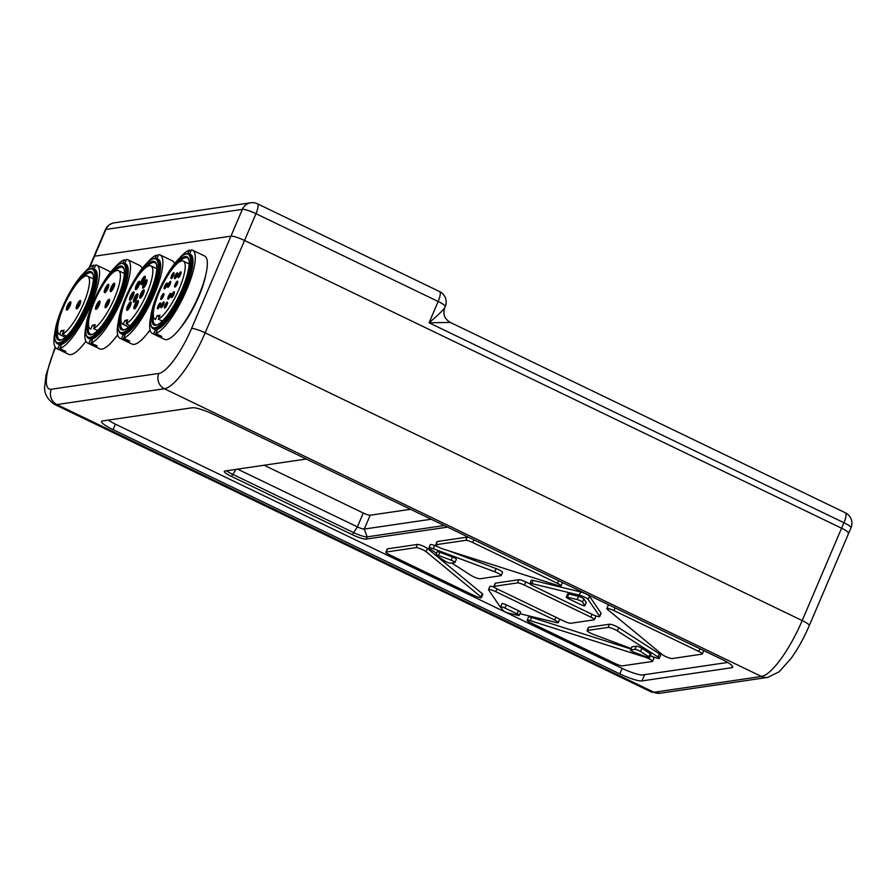 <?xml version="1.0" encoding="UTF-8"?>
<svg xmlns="http://www.w3.org/2000/svg" width="896" height="896" viewBox="0 0 896 896"><rect width="100%" height="100%" fill="white"/><g stroke="black" fill="none" stroke-linecap="round" stroke-linejoin="round"><path stroke-width="1.34" d="M94.013 268.968L95.76 264.891A46.245 12.051 115.7 0 1 96.824 265.194A46.245 12.051 115.7 0 1 89.936 307.048A46.245 12.051 115.7 0 1 59.842 348.566L65.867 351.467A46.245 12.051 115.7 0 1 64.77 351.714A46.245 12.051 115.7 0 1 63.773 351.725L57.736 348.813L59.506 344.691L61.163 345.486M96.824 265.194L108.898 271.006A46.245 12.051 115.7 0 1 110.41 272.44M85.893 341.264A46.245 12.051 115.7 0 1 70.806 354.626A46.245 12.051 115.7 0 1 68.734 354.334L56.672 348.51A46.245 12.051 115.7 0 1 54.824 332.886M55.149 339.942L55.507 341.107A41.619 10.842 -64.3 0 0 57.478 343.773A41.619 10.842 -64.3 0 0 59.326 344.03A41.619 10.842 -64.3 0 0 86.778 307.866A41.619 10.842 -64.3 0 0 93.61 268.778A41.619 10.842 -64.3 0 0 91.75 268.509A41.619 10.842 -64.3 0 0 90.306 268.901L89.174 269.338A40.701 10.606 115.7 0 1 90.586 268.968A40.701 10.606 115.7 0 1 87.069 304.382A40.701 10.606 115.7 0 1 58.89 342.81A40.701 10.606 115.7 0 1 55.149 339.942A40.701 10.606 115.7 0 1 65.184 301.28A40.701 10.606 115.7 0 1 89.174 269.338M93.61 268.778L94.819 269.36A41.619 10.842 115.7 0 1 87.976 308.448A41.619 10.842 115.7 0 1 60.536 344.613A41.619 10.842 115.7 0 1 58.677 344.355L57.478 343.773M61.869 339.685A36.994 9.643 115.7 0 1 61.13 339.83A36.994 9.643 115.7 0 1 59.483 339.606A36.994 9.643 115.7 0 1 57.568 329.773M82.723 277.57A36.994 9.643 115.7 0 1 89.958 272.709A36.994 9.643 115.7 0 1 91.605 272.944A36.994 9.643 115.7 0 1 93.15 274.758M89.51 271.477A37.923 9.878 -64.3 0 0 63.246 307.283A37.923 9.878 -64.3 0 0 59.965 340.29A37.923 9.878 -64.3 0 0 61.286 339.942A37.923 9.878 -64.3 0 0 83.642 310.173A37.923 9.878 -64.3 0 0 92.994 274.142A37.923 9.878 -64.3 0 0 89.51 271.477M65.33 337.277L59.651 334.544A32.368 8.434 115.7 0 1 59.483 334.466A32.368 8.434 115.7 0 1 64.803 304.069A32.368 8.434 115.7 0 1 86.139 275.934A32.368 8.434 115.7 0 1 87.584 276.136A32.368 8.434 115.7 0 1 83.205 304.438A32.368 8.434 115.7 0 1 62.451 334.197L66.528 336.168M67.704 309.512A3.696 0.963 115.7 0 1 68.309 306.432A3.696 0.963 115.7 0 1 70.874 302.938M67.222 306.074A4.626 1.21 -64.3 0 0 66.987 310.05A4.626 1.21 -64.3 0 0 70.034 305.726A4.626 1.21 -64.3 0 0 70.851 302.03A4.626 1.21 -64.3 0 0 67.222 306.074M77.515 308.314A3.696 0.963 115.7 0 1 78.12 305.234A3.696 0.963 115.7 0 1 80.685 301.739M77.034 304.875A4.626 1.21 -64.3 0 0 76.798 308.862A4.626 1.21 -64.3 0 0 79.834 304.528A4.626 1.21 -64.3 0 0 80.662 300.832A4.626 1.21 -64.3 0 0 77.034 304.875M59.651 334.544L61.32 330.646L64.12 330.299L62.451 334.197M61.32 330.646L63.526 331.71M64.221 350.672L63.773 351.725M59.506 344.691A41.72 10.864 -64.3 0 0 61.611 344.434L59.842 348.566M92.232 268.486L93.666 265.149L95.312 265.944M57.736 348.813A46.245 12.051 115.7 0 1 56.672 348.51M83.451 273.493A46.245 12.051 115.7 0 1 93.666 265.149M124.757 263.402L126.448 259.392A46.245 12.051 115.7 0 1 127.758 259.717A46.245 12.051 115.7 0 1 121.05 301.168A46.245 12.051 115.7 0 1 91.067 342.989L97.104 345.89A46.245 12.051 115.7 0 1 95.973 346.203A46.245 12.051 115.7 0 1 94.954 346.27L88.917 343.37L90.664 339.248L92.322 340.043M127.758 259.717L139.832 265.53A46.245 12.051 115.7 0 1 142.05 268.632M117.645 334.656A46.245 12.051 115.7 0 1 102.01 349.115A46.245 12.051 115.7 0 1 99.669 348.858L87.606 343.045A46.245 12.051 115.7 0 1 85.758 327.41M86.083 334.477L86.442 335.63A41.619 10.842 -64.3 0 0 88.402 338.296A41.619 10.842 -64.3 0 0 90.507 338.52A41.619 10.842 -64.3 0 0 117.869 302.019A41.619 10.842 -64.3 0 0 124.544 263.301A41.619 10.842 -64.3 0 0 122.438 263.077A41.619 10.842 -64.3 0 0 121.24 263.424L120.109 263.872A40.701 10.606 115.7 0 1 121.285 263.525A40.701 10.606 115.7 0 1 118.306 298.189A40.701 10.606 115.7 0 1 90.059 337.299A40.701 10.606 115.7 0 1 86.083 334.477A40.701 10.606 115.7 0 1 96.118 295.814A40.701 10.606 115.7 0 1 120.109 263.872M124.544 263.301L125.754 263.883A41.619 10.842 115.7 0 1 119.078 302.602A41.619 10.842 115.7 0 1 91.717 339.102A41.619 10.842 115.7 0 1 89.611 338.878L88.402 338.296M92.803 334.208A36.994 9.643 115.7 0 1 92.288 334.331A36.994 9.643 115.7 0 1 90.418 334.13A36.994 9.643 115.7 0 1 88.502 324.307M113.658 272.093A36.994 9.643 115.7 0 1 120.669 267.266A36.994 9.643 115.7 0 1 122.539 267.467A36.994 9.643 115.7 0 1 124.085 269.293M120.221 266.045A37.923 9.878 -64.3 0 0 93.89 302.478A37.923 9.878 -64.3 0 0 91.123 334.779A37.923 9.878 -64.3 0 0 92.221 334.466A37.923 9.878 -64.3 0 0 114.576 304.696A37.923 9.878 -64.3 0 0 123.928 268.677A37.923 9.878 -64.3 0 0 120.221 266.045M90.406 328.989L90.742 329.123A32.368 8.434 115.7 0 1 90.406 328.989A32.368 8.434 115.7 0 1 95.603 298.883A32.368 8.434 115.7 0 1 116.883 270.491A32.368 8.434 115.7 0 1 118.518 270.67A32.368 8.434 115.7 0 1 114.262 298.67A32.368 8.434 115.7 0 1 93.61 328.619L97.608 330.546M105.616 292.096A3.696 0.963 115.7 0 1 106.198 289.072A3.696 0.963 115.7 0 1 108.786 285.522M105.101 288.736A4.626 1.21 -64.3 0 0 104.899 292.645A4.626 1.21 -64.3 0 0 107.979 288.232A4.626 1.21 -64.3 0 0 108.763 284.614A4.626 1.21 -64.3 0 0 105.101 288.736M106.4 307.126A3.696 0.963 115.7 0 1 106.982 304.102A3.696 0.963 115.7 0 1 109.581 300.552M105.885 303.766A4.626 1.21 -64.3 0 0 105.683 307.675A4.626 1.21 -64.3 0 0 108.763 303.262A4.626 1.21 -64.3 0 0 109.547 299.645A4.626 1.21 -64.3 0 0 105.885 303.766M96.858 308.806A3.696 0.963 115.7 0 1 97.429 305.782A3.696 0.963 115.7 0 1 100.027 302.232M96.342 305.446A4.626 1.21 -64.3 0 0 96.13 309.355A4.626 1.21 -64.3 0 0 99.21 304.942A4.626 1.21 -64.3 0 0 100.005 301.325A4.626 1.21 -64.3 0 0 96.342 305.446M111.507 291.066A3.696 0.963 115.7 0 1 112.078 288.042A3.696 0.963 115.7 0 1 114.677 284.48M110.992 287.706A4.626 1.21 -64.3 0 0 110.79 291.603A4.626 1.21 -64.3 0 0 113.859 287.202A4.626 1.21 -64.3 0 0 114.654 283.584A4.626 1.21 -64.3 0 0 110.992 287.706M90.742 329.123L92.389 325.237L95.256 324.722L93.61 328.619M92.389 325.237L94.595 326.301M95.446 345.094L94.954 346.27M90.664 339.248A41.72 10.864 -64.3 0 0 92.814 338.867L91.067 342.989M122.92 263.021L124.298 259.773L125.944 260.579M88.917 343.37A46.245 12.051 115.7 0 1 87.606 343.045M114.386 268.016A46.245 12.051 115.7 0 1 124.298 259.773M157.046 258.586L158.704 254.632A46.245 12.051 115.7 0 1 160.16 254.957A46.245 12.051 115.7 0 1 153.552 296.162A46.245 12.051 115.7 0 1 123.648 338.162L129.685 341.062A46.245 12.051 115.7 0 1 128.542 341.41A46.245 12.051 115.7 0 1 127.501 341.51L121.464 338.61L123.2 334.488L124.858 335.294M160.16 254.957L172.234 260.77A46.245 12.051 115.7 0 1 174.462 263.872M150.046 329.896A46.245 12.051 115.7 0 1 134.579 344.31A46.245 12.051 115.7 0 1 132.07 344.098L120.008 338.285A46.245 12.051 115.7 0 1 118.16 322.65M118.485 329.706L118.843 330.87A41.619 10.842 -64.3 0 0 120.814 333.536A41.619 10.842 -64.3 0 0 123.066 333.726A41.619 10.842 -64.3 0 0 150.371 297.046A41.619 10.842 -64.3 0 0 156.946 258.541A41.619 10.842 -64.3 0 0 154.694 258.339A41.619 10.842 -64.3 0 0 153.642 258.664L152.51 259.101A40.701 10.606 115.7 0 1 153.541 258.787A40.701 10.606 115.7 0 1 150.886 293.014A40.701 10.606 115.7 0 1 122.606 332.506A40.701 10.606 115.7 0 1 118.485 329.706A40.701 10.606 115.7 0 1 128.52 291.043A40.701 10.606 115.7 0 1 152.51 259.101M156.946 258.541L158.155 259.123A41.619 10.842 115.7 0 1 151.581 297.629A41.619 10.842 115.7 0 1 124.264 334.309A41.619 10.842 115.7 0 1 122.013 334.118L120.814 333.536M125.205 329.448A36.994 9.643 115.7 0 1 124.813 329.538A36.994 9.643 115.7 0 1 122.819 329.37A36.994 9.643 115.7 0 1 120.904 319.536M146.059 267.333A36.994 9.643 115.7 0 1 152.936 262.528A36.994 9.643 115.7 0 1 154.941 262.707A36.994 9.643 115.7 0 1 156.486 264.522M152.488 261.307A37.923 9.878 -64.3 0 0 126.134 298.099A37.923 9.878 -64.3 0 0 123.659 329.997A37.923 9.878 -64.3 0 0 124.622 329.706A37.923 9.878 -64.3 0 0 146.978 299.936A37.923 9.878 -64.3 0 0 156.33 263.906A37.923 9.878 -64.3 0 0 152.488 261.307M128.688 327.018L123.234 324.386A32.368 8.434 115.7 0 1 122.808 324.229A32.368 8.434 115.7 0 1 127.926 294.28A32.368 8.434 115.7 0 1 149.173 265.754A32.368 8.434 115.7 0 1 150.92 265.899A32.368 8.434 115.7 0 1 146.731 293.754A32.368 8.434 115.7 0 1 126.146 323.781L130.099 325.696M130.85 299.723A3.696 0.963 115.7 0 1 131.41 296.744A3.696 0.963 115.7 0 1 134.019 293.149M130.312 296.419A4.626 1.21 -64.3 0 0 130.133 300.272A4.626 1.21 -64.3 0 0 133.224 295.814A4.626 1.21 -64.3 0 0 133.997 292.242A4.626 1.21 -64.3 0 0 130.312 296.419M134.714 301.605A3.696 0.963 115.7 0 1 135.274 298.626A3.696 0.963 115.7 0 1 137.883 295.03M134.176 298.301A4.626 1.21 -64.3 0 0 133.997 302.154A4.626 1.21 -64.3 0 0 137.088 297.696A4.626 1.21 -64.3 0 0 137.861 294.123A4.626 1.21 -64.3 0 0 134.176 298.301M141.042 297.629A3.696 0.963 115.7 0 1 141.602 294.65A3.696 0.963 115.7 0 1 144.211 291.054M140.504 294.325A4.626 1.21 -64.3 0 0 140.325 298.178A4.626 1.21 -64.3 0 0 143.416 293.72A4.626 1.21 -64.3 0 0 144.189 290.147A4.626 1.21 -64.3 0 0 140.504 294.325M143.898 287.571A3.696 0.963 115.7 0 1 144.458 284.592A3.696 0.963 115.7 0 1 147.067 280.997M143.36 284.256A4.626 1.21 -64.3 0 0 143.181 288.109A4.626 1.21 -64.3 0 0 146.272 283.662A4.626 1.21 -64.3 0 0 147.045 280.09A4.626 1.21 -64.3 0 0 143.36 284.256M142.094 284.021A3.696 0.963 115.7 0 1 142.654 281.03A3.696 0.963 115.7 0 1 145.275 277.435M141.568 280.706A4.626 1.21 -64.3 0 0 141.378 284.558A4.626 1.21 -64.3 0 0 144.48 280.112A4.626 1.21 -64.3 0 0 145.242 276.539A4.626 1.21 -64.3 0 0 141.568 280.706M135.206 308.302A3.696 0.963 115.7 0 1 135.755 305.323A3.696 0.963 115.7 0 1 138.376 301.728M134.669 304.987A4.626 1.21 -64.3 0 0 134.478 308.84A4.626 1.21 -64.3 0 0 137.581 304.394A4.626 1.21 -64.3 0 0 138.342 300.821A4.626 1.21 -64.3 0 0 134.669 304.987M136.696 289.05A3.696 0.963 115.7 0 1 137.256 286.07A3.696 0.963 115.7 0 1 139.866 282.475M136.158 285.746A4.626 1.21 -64.3 0 0 135.979 289.598A4.626 1.21 -64.3 0 0 139.07 285.141A4.626 1.21 -64.3 0 0 139.843 281.568A4.626 1.21 -64.3 0 0 136.158 285.746M127.994 309.781A3.696 0.963 115.7 0 1 128.554 306.802A3.696 0.963 115.7 0 1 131.163 303.206M127.456 306.477A4.626 1.21 -64.3 0 0 127.277 310.33A4.626 1.21 -64.3 0 0 130.368 305.872A4.626 1.21 -64.3 0 0 131.141 302.299A4.626 1.21 -64.3 0 0 127.456 306.477M123.234 324.386L124.869 320.499L127.781 319.894L126.146 323.781M124.869 320.499L127.075 321.563M128.027 340.267L127.501 341.51M123.2 334.488A41.72 10.864 -64.3 0 0 125.384 334.04L123.648 338.162M155.187 258.272L156.52 255.08L158.178 255.875M121.464 338.61A46.245 12.051 115.7 0 1 120.008 338.285M146.787 263.256A46.245 12.051 115.7 0 1 156.52 255.08M189.65 253.915L191.363 249.872A46.245 12.051 115.7 0 1 192.562 250.197A46.245 12.051 115.7 0 1 185.774 291.827A46.245 12.051 115.7 0 1 155.736 333.514L161.773 336.414A46.245 12.051 115.7 0 1 160.653 336.694A46.245 12.051 115.7 0 1 159.645 336.739L153.608 333.827L155.366 329.706L157.024 330.512M192.562 250.197L204.635 256.01A46.245 12.051 115.7 0 1 197.131 299.219A46.245 12.051 115.7 0 1 166.69 339.606A46.245 12.051 115.7 0 1 164.483 339.338L152.41 333.514A46.245 12.051 115.7 0 1 150.562 317.878M150.886 324.946L151.245 326.11A41.619 10.842 -64.3 0 0 153.216 328.765A41.619 10.842 -64.3 0 0 155.21 329.011A41.619 10.842 -64.3 0 0 182.605 292.667A41.619 10.842 -64.3 0 0 189.347 253.781A41.619 10.842 -64.3 0 0 187.365 253.534A41.619 10.842 -64.3 0 0 186.043 253.893L184.912 254.341A40.701 10.606 115.7 0 1 186.2 253.982A40.701 10.606 115.7 0 1 182.974 288.994A40.701 10.606 115.7 0 1 154.762 327.79A40.701 10.606 115.7 0 1 150.886 324.946A40.701 10.606 115.7 0 1 160.922 286.283A40.701 10.606 115.7 0 1 184.912 254.341M189.347 253.781L190.557 254.363A41.619 10.842 115.7 0 1 183.803 293.25A41.619 10.842 115.7 0 1 156.408 329.594A41.619 10.842 115.7 0 1 154.414 329.347L153.216 328.765M157.606 324.688A36.994 9.643 115.7 0 1 156.99 324.822A36.994 9.643 115.7 0 1 155.221 324.598A36.994 9.643 115.7 0 1 153.306 314.776M178.461 262.562A36.994 9.643 115.7 0 1 185.573 257.723A36.994 9.643 115.7 0 1 187.342 257.947A36.994 9.643 115.7 0 1 188.899 259.762M185.125 256.502A37.923 9.878 -64.3 0 0 158.827 292.656A37.923 9.878 -64.3 0 0 155.826 325.27A37.923 9.878 -64.3 0 0 157.024 324.934A37.923 9.878 -64.3 0 0 179.379 295.176A37.923 9.878 -64.3 0 0 188.731 259.146A37.923 9.878 -64.3 0 0 185.125 256.502M155.221 319.469L155.478 319.57A32.368 8.434 115.7 0 1 155.221 319.469A32.368 8.434 115.7 0 1 160.462 289.218A32.368 8.434 115.7 0 1 181.776 260.949A32.368 8.434 115.7 0 1 183.322 261.139A32.368 8.434 115.7 0 1 179.01 289.285A32.368 8.434 115.7 0 1 158.312 319.144L162.344 321.082M158.67 308.034A2.307 0.605 115.7 0 1 159.096 306.365A2.307 0.605 115.7 0 1 160.496 304.248M159.992 305.715A3.237 0.84 -64.3 0 0 160.563 303.15A3.237 0.84 -64.3 0 0 158.01 306.018A3.237 0.84 -64.3 0 0 157.853 308.773A3.237 0.84 -64.3 0 0 159.992 305.715M172.2 277.76A2.307 0.605 115.7 0 1 172.626 276.08A2.307 0.605 115.7 0 1 174.026 273.974M173.533 275.442A3.237 0.84 -64.3 0 0 174.093 272.877A3.237 0.84 -64.3 0 0 171.539 275.744A3.237 0.84 -64.3 0 0 171.394 278.499A3.237 0.84 -64.3 0 0 173.533 275.442M165.357 288.131A2.307 0.605 115.7 0 1 165.782 286.462A2.307 0.605 115.7 0 1 167.182 284.346M166.69 285.813A3.237 0.84 -64.3 0 0 167.25 283.248A3.237 0.84 -64.3 0 0 164.696 286.115A3.237 0.84 -64.3 0 0 164.539 288.87A3.237 0.84 -64.3 0 0 166.69 285.813M165.67 307.194A2.307 0.605 115.7 0 1 166.096 305.514A2.307 0.605 115.7 0 1 167.496 303.408M167.003 304.864A3.237 0.84 -64.3 0 0 167.563 302.31A3.237 0.84 -64.3 0 0 165.01 305.166A3.237 0.84 -64.3 0 0 164.853 307.922A3.237 0.84 -64.3 0 0 167.003 304.864M172.514 296.811A2.307 0.605 115.7 0 1 172.95 295.142A2.307 0.605 115.7 0 1 174.339 293.026M173.846 294.493A3.237 0.84 -64.3 0 0 174.406 291.939A3.237 0.84 -64.3 0 0 171.853 294.795A3.237 0.84 -64.3 0 0 171.707 297.55A3.237 0.84 -64.3 0 0 173.846 294.493M162.019 298.682A2.307 0.605 115.7 0 1 162.456 297.002A2.307 0.605 115.7 0 1 163.845 294.896M163.352 296.363A3.237 0.84 -64.3 0 0 163.912 293.798A3.237 0.84 -64.3 0 0 161.358 296.654A3.237 0.84 -64.3 0 0 161.213 299.421A3.237 0.84 -64.3 0 0 163.352 296.363M162.165 307.014A2.307 0.605 115.7 0 1 162.59 305.346A2.307 0.605 115.7 0 1 163.979 303.229M163.486 304.696A3.237 0.84 -64.3 0 0 164.058 302.131A3.237 0.84 -64.3 0 0 161.504 304.998A3.237 0.84 -64.3 0 0 161.347 307.754A3.237 0.84 -64.3 0 0 163.486 304.696M169.03 298.435A2.307 0.605 115.7 0 1 169.467 296.755A2.307 0.605 115.7 0 1 170.856 294.65M170.363 296.106A3.237 0.84 -64.3 0 0 170.923 293.552A3.237 0.84 -64.3 0 0 168.381 296.408A3.237 0.84 -64.3 0 0 168.224 299.163A3.237 0.84 -64.3 0 0 170.363 296.106M168.84 286.518A2.307 0.605 115.7 0 1 169.266 284.85A2.307 0.605 115.7 0 1 170.666 282.733M170.162 284.2A3.237 0.84 -64.3 0 0 170.733 281.635A3.237 0.84 -64.3 0 0 168.179 284.502A3.237 0.84 -64.3 0 0 168.022 287.258A3.237 0.84 -64.3 0 0 170.162 284.2M179.211 276.92A2.307 0.605 115.7 0 1 179.637 275.24A2.307 0.605 115.7 0 1 181.026 273.134M180.533 274.59A3.237 0.84 -64.3 0 0 181.093 272.037A3.237 0.84 -64.3 0 0 178.55 274.893A3.237 0.84 -64.3 0 0 178.394 277.648A3.237 0.84 -64.3 0 0 180.533 274.59M175.717 277.928A2.307 0.605 115.7 0 1 176.142 276.259A2.307 0.605 115.7 0 1 177.542 274.142M177.038 275.61A3.237 0.84 -64.3 0 0 177.61 273.056A3.237 0.84 -64.3 0 0 175.056 275.912A3.237 0.84 -64.3 0 0 174.899 278.667A3.237 0.84 -64.3 0 0 177.038 275.61M175.851 286.272A2.307 0.605 115.7 0 1 176.277 284.592A2.307 0.605 115.7 0 1 177.677 282.486M177.184 283.954A3.237 0.84 -64.3 0 0 177.744 281.389A3.237 0.84 -64.3 0 0 175.19 284.245A3.237 0.84 -64.3 0 0 175.034 287.011A3.237 0.84 -64.3 0 0 177.184 283.954M155.478 319.57L157.136 315.683L159.97 315.246L158.312 319.144M157.136 315.683L159.331 316.747M160.115 335.619L159.645 336.739M155.366 329.706A41.72 10.864 -64.3 0 0 157.494 329.392L155.736 333.514M187.835 253.49L189.235 250.197L190.893 250.992M153.608 333.827A46.245 12.051 115.7 0 1 152.41 333.514M179.189 258.485A46.245 12.051 115.7 0 1 189.235 250.197M577.158 599.558A3.528 0.594 23.1 0 1 582.467 602.112L584.83 605.584A3.528 0.594 23.1 0 1 584.875 605.763A3.528 0.594 23.1 0 1 580.552 604.542L568.422 598.696A3.528 0.594 23.1 0 1 566.261 597.15A3.528 0.594 23.1 0 1 567.392 597.184L577.158 599.558L578.525 596.366A3.528 0.594 23.1 0 1 583.834 598.92L586.197 602.392A3.528 0.594 23.1 0 1 586.242 602.571L584.875 605.763M566.261 597.15L567.627 593.958A3.528 0.594 23.1 0 1 568.758 593.981L578.525 596.366M648.872 656.835A3.528 0.594 23.1 0 1 649.645 657.619A3.528 0.594 23.1 0 1 646.99 657.115L634.357 652.366A3.528 0.594 23.1 0 1 630.515 650.104A3.528 0.594 23.1 0 1 630.694 650.014L634.962 649.387A3.528 0.594 23.1 0 1 640.494 651.459L648.872 656.835L650.227 653.643A3.528 0.594 23.1 0 1 651 654.427L649.645 657.619M630.515 650.104L631.882 646.912A3.528 0.594 23.1 0 1 632.05 646.811L636.328 646.184A3.528 0.594 23.1 0 1 641.861 648.267L650.227 653.643M508.334 613.01A3.528 0.594 23.1 0 1 503.026 610.456L500.662 606.984A3.528 0.594 23.1 0 1 500.618 606.805A3.528 0.594 23.1 0 1 504.941 608.026L517.07 613.872A3.528 0.594 23.1 0 1 519.232 615.418A3.528 0.594 23.1 0 1 518.101 615.395L508.334 613.01M502.029 603.792A3.528 0.594 23.1 0 1 501.984 603.613A3.528 0.594 23.1 0 1 506.296 604.834L518.426 610.68A3.528 0.594 23.1 0 1 520.587 612.226L519.232 615.418M557.458 583.352A5.869 0.986 23.1 0 1 561.064 585.917A5.869 0.986 23.1 0 1 557.995 585.536L443.419 549.102A5.869 0.986 23.1 0 1 435.669 544.869A5.869 0.986 23.1 0 1 435.971 544.712L465.819 540.322A5.869 0.986 23.1 0 1 472.73 542.517L557.458 583.352L558.611 580.653M562.374 582.456A5.869 0.986 23.1 0 1 562.43 582.725L561.064 585.917M435.669 544.869L437.035 541.666A5.869 0.986 23.1 0 1 437.326 541.509L467.186 537.118A5.869 0.986 23.1 0 1 468.642 537.286M533.546 586.107A5.869 0.986 23.1 0 1 529.95 583.542A5.869 0.986 23.1 0 1 531.821 583.587L579.275 595.134A5.869 0.986 23.1 0 1 588.123 599.402L599.603 616.246A5.869 0.986 23.1 0 1 599.682 616.549A5.869 0.986 23.1 0 1 592.48 614.51L533.546 586.107M529.95 583.542L531.306 580.35A5.869 0.986 23.1 0 1 533.187 580.384L580.642 591.942A5.869 0.986 23.1 0 1 589.49 596.21L600.97 613.054A5.869 0.986 23.1 0 1 601.048 613.357L599.682 616.549M672.179 658.538A5.869 0.986 23.1 0 1 667.363 657.272A5.869 0.986 23.1 0 1 662.189 654.528L607.32 609.302A5.869 0.986 23.1 0 1 606.794 608.552A5.869 0.986 23.1 0 1 614.006 610.59L698.723 651.426A5.869 0.986 23.1 0 1 702.33 653.99A5.869 0.986 23.1 0 1 702.038 654.147L672.179 658.538M606.794 608.552L608.16 605.36A5.869 0.986 23.1 0 1 609.907 605.371M703.64 650.541A5.869 0.986 23.1 0 1 703.696 650.798L702.33 653.99M631.176 648.547L593.466 634.39A5.869 0.986 23.1 0 1 587.07 630.627A5.869 0.986 23.1 0 1 587.362 630.47L608.126 627.413A5.869 0.986 23.1 0 1 617.355 630.874L658 656.992A5.869 0.986 23.1 0 1 659.299 658.302A5.869 0.986 23.1 0 1 654.886 657.451L650.429 655.782M587.07 630.627L588.437 627.424A5.869 0.986 23.1 0 1 588.728 627.267L609.493 624.221A5.869 0.986 23.1 0 1 618.722 627.682L659.366 653.8A5.869 0.986 23.1 0 1 660.654 655.099L659.299 658.302M530.757 622.832A5.869 0.986 23.1 0 1 527.162 620.267A5.869 0.986 23.1 0 1 530.219 620.637L644.806 657.082A5.869 0.986 23.1 0 1 652.546 661.315A5.869 0.986 23.1 0 1 652.254 661.472L622.395 665.862A5.869 0.986 23.1 0 1 615.485 663.667L530.757 622.832M527.162 620.267L528.517 617.064A5.869 0.986 23.1 0 1 531.586 617.445L630.963 649.051M651.65 656.242A5.869 0.986 23.1 0 1 653.912 658.123L652.546 661.315M501.11 607.645A5.869 0.986 23.1 0 1 500.102 606.782L488.622 589.938A5.869 0.986 23.1 0 1 488.544 589.624A5.869 0.986 23.1 0 1 495.746 591.674L554.669 620.066A5.869 0.986 23.1 0 1 558.275 622.642A5.869 0.986 23.1 0 1 556.394 622.597L519.949 613.726M559.406 618.957A5.869 0.986 23.1 0 1 559.642 619.438L558.275 622.642M488.544 589.624L489.899 586.432A5.869 0.986 23.1 0 1 494.379 587.306M436.632 555.733A3.528 0.594 23.1 0 1 435.859 554.949A3.528 0.594 23.1 0 1 438.502 555.453L451.136 560.202A3.528 0.594 23.1 0 1 454.978 562.464A3.528 0.594 23.1 0 1 454.798 562.565L450.531 563.192A3.528 0.594 23.1 0 1 444.998 561.109L436.632 555.733M435.859 554.949L437.214 551.757A3.528 0.594 23.1 0 1 439.858 552.261L452.502 557.01A3.528 0.594 23.1 0 1 456.344 559.272L454.978 562.464M570.718 623.269A5.869 0.986 23.1 0 1 563.808 621.074L497.403 589.075A5.869 0.986 23.1 0 1 493.797 586.499A5.869 0.986 23.1 0 1 494.099 586.342L517.496 582.904A5.869 0.986 23.1 0 1 524.406 585.099L590.811 617.109A5.869 0.986 23.1 0 1 594.418 619.674A5.869 0.986 23.1 0 1 594.126 619.83L570.718 623.269M595.202 615.675A5.869 0.986 23.1 0 1 595.784 616.482L594.418 619.674M493.797 586.499L495.163 583.307A5.869 0.986 23.1 0 1 495.454 583.15L518.862 579.712A5.869 0.986 23.1 0 1 525.773 581.907L530.174 584.035M436.576 553.269L430.214 549.181A5.869 0.986 23.1 0 1 428.926 547.882A5.869 0.986 23.1 0 1 433.339 548.722L494.749 571.794A5.869 0.986 23.1 0 1 501.155 575.557A5.869 0.986 23.1 0 1 500.853 575.714L480.088 578.771A5.869 0.986 23.1 0 1 470.87 575.299L451.741 563.013M448.538 550.726L496.115 568.602A5.869 0.986 23.1 0 1 502.51 572.365L501.155 575.557M428.926 547.882L430.293 544.69A5.869 0.986 23.1 0 1 434.694 545.53L437.931 546.75M416.046 547.635A5.869 0.986 23.1 0 1 420.862 548.912A5.869 0.986 23.1 0 1 426.037 551.656L480.906 596.87A5.869 0.986 23.1 0 1 481.421 597.621A5.869 0.986 23.1 0 1 474.219 595.582L389.491 554.758A5.869 0.986 23.1 0 1 385.885 552.182A5.869 0.986 23.1 0 1 386.187 552.026L416.046 547.635L417.402 544.443A5.869 0.986 23.1 0 1 422.218 545.72A5.869 0.986 23.1 0 1 427.403 548.453L482.272 593.678A5.869 0.986 23.1 0 1 482.787 594.429L481.421 597.621M385.885 552.182L387.251 548.99A5.869 0.986 23.1 0 1 387.542 548.834L417.402 544.443M447.552 527.128L366.162 539.09A11.749 1.971 23.1 0 1 352.352 534.699L231.482 476.448A11.749 1.971 23.1 0 1 224.28 471.318A11.749 1.971 23.1 0 1 224.862 471.005L306.253 459.032M431.178 519.232L364.28 529.066L367.125 536.861A11.749 1.971 -156.9 0 1 353.304 532.459L232.434 474.219A11.749 1.971 -156.9 0 1 226.498 470.758A11.749 1.971 -156.9 0 0 232.434 474.219L353.304 532.459A11.749 1.971 -156.9 0 0 367.125 536.861L444.226 525.526L367.125 536.861L366.162 539.09M727.653 662.458L642.813 674.934A17.618 2.957 23.1 0 1 622.082 668.349L116.346 424.626A17.618 2.957 23.1 0 1 108.315 420.101M450.341 322.437C444.494 318.987 442.635 314.059 444.786 307.63C443.419 309.926 438.189 314.978 429.072 322.784L450.341 322.437L845.398 512.826A11.558 3.013 -64.3 0 1 843.92 522.715A11.558 1.938 23.1 0 1 851.01 527.766A11.558 11.558 0 0 0 845.398 512.826M851.01 527.766L848.669 533.266A11.558 1.938 -156.9 0 0 841.579 528.203L244.541 240.486A11.558 1.938 -156.9 0 0 230.944 236.163L94.517 256.222A11.558 1.938 -156.9 0 0 93.934 256.525A11.558 1.938 23.1 0 1 94.517 256.222L230.944 236.163A11.558 1.938 23.1 0 1 244.541 240.486L841.579 528.203A11.558 1.938 23.1 0 1 848.669 533.266A11.558 1.938 23.1 0 1 848.086 533.579M264.107 465.237L363.283 513.027A5.869 0.986 -156.9 0 0 370.194 515.222L364.28 529.066A5.869 0.986 23.1 0 1 357.381 526.87L237.563 469.134M370.194 515.222L410.536 509.286M731.763 667.71L641.939 680.915A18.794 3.147 23.1 0 1 619.83 673.893L113.075 429.677A18.794 3.147 23.1 0 1 101.55 421.456A18.794 3.147 23.1 0 1 102.491 420.952L192.315 407.747A18.794 3.147 23.1 0 1 214.424 414.781L721.179 658.986A18.794 3.147 23.1 0 1 732.704 667.206A18.794 3.147 23.1 0 1 731.763 667.71L732.413 666.187M205.89 274.434A41.698 10.864 115.7 0 1 179.67 328.832M150.102 330.109A41.698 10.864 115.7 0 1 147.269 333.592M117.701 334.869A41.698 10.864 115.7 0 1 114.856 338.363M582.467 602.112L583.834 598.92M567.392 597.184L568.758 593.981M586.197 602.392L584.83 605.584M640.494 651.459L641.861 648.267M636.328 646.184L634.962 649.387M630.694 650.014L632.05 646.811M518.426 610.68L517.07 613.872M504.941 608.026L506.296 604.834M435.971 544.712L437.326 541.509M467.186 537.118L465.819 540.322M472.73 542.517L473.883 539.818M531.821 583.587L533.187 580.384M600.97 613.054L599.603 616.246M588.123 599.402L589.49 596.21M580.642 591.942L579.275 595.134M614.006 610.59L615.149 607.891M699.877 648.726L698.723 651.426M617.355 630.874L618.722 627.682M609.493 624.221L608.126 627.413M587.362 630.47L588.728 627.267M659.366 653.8L658 656.992M530.219 620.637L531.586 617.445M645.098 656.398L644.806 657.082M555.878 617.254L554.669 620.066M495.746 591.674L496.944 588.851M438.502 555.453L439.858 552.261M452.502 557.01L451.136 560.202M592.021 614.286L590.811 617.109M524.406 585.099L525.773 581.907M518.862 579.712L517.496 582.904M494.099 586.342L495.454 583.15M496.115 568.602L494.749 571.794M433.339 548.722L434.694 545.53M426.037 551.656L427.403 548.453M386.187 552.026L387.542 548.834M482.272 593.678L480.906 596.87M363.283 513.027L357.381 526.87L352.352 534.699M235.973 469.37L231.482 476.448M848.669 533.266L809.278 625.621C804.026 637.829 798.022 648.693 791.258 658.19L779.128 671.776L767.614 677.421L660.106 693.224A11.558 10.987 -98.4 0 1 653.957 692.272L56.918 404.555L164.427 388.752A58.733 15.299 -64.3 0 0 205.15 332.842L255.965 213.685L438.155 301.482L429.072 322.784L843.92 522.715L802.189 620.558A58.733 15.299 115.7 0 1 761.466 676.469L653.957 692.272A58.733 15.299 115.7 0 1 651.179 691.925L54.141 404.208A58.733 15.299 -64.3 0 0 56.918 404.555A11.558 10.987 -98.4 0 1 51.341 389.222A47.174 12.286 115.7 0 1 55.126 348.578L55.53 347.614M444.786 307.63L445.245 306.544A11.558 1.938 23.1 0 0 438.155 301.482A11.558 3.013 -64.3 0 0 439.634 291.592L257.443 203.795A11.558 3.013 115.7 0 1 255.965 213.685A11.558 1.938 23.1 0 0 242.368 209.362A11.558 10.987 -98.4 0 1 250.746 202.776L114.318 222.824A11.558 10.987 81.6 0 0 105.952 229.421L242.368 209.362L191.554 328.518A47.174 12.286 115.7 0 1 158.838 373.419L51.341 389.222M114.318 222.824A11.558 11.558 0 0 0 105.37 229.723A11.558 1.938 23.1 0 1 105.952 229.421L89.79 267.299M767.614 677.421A11.558 10.987 -98.4 0 1 761.466 676.469L164.427 388.752A11.558 10.987 -98.4 0 1 158.838 373.419M809.278 625.621A11.558 1.938 -156.9 0 0 802.189 620.558L205.15 332.842A11.558 1.938 -156.9 0 0 191.554 328.518M55.25 347.234L54.544 348.88A11.558 1.938 23.1 0 1 55.126 348.578M641.939 680.915L644.594 674.677M113.075 429.677L115.416 424.166M619.83 673.893L622.171 668.382M87.584 276.136L93.43 278.958M59.483 334.466L65.318 337.277M118.518 270.67L124.365 273.482M150.92 265.899L156.766 268.722M122.808 324.229L128.654 327.051M183.322 261.139L189.168 263.95M501.984 603.613L500.618 606.805M445.245 306.544A11.558 11.558 0 0 0 439.634 291.592M257.443 203.795A11.558 11.558 0 0 0 250.746 202.776M105.37 229.723L89.118 267.826M660.106 693.224L651.179 691.925M54.544 348.88L46.032 375.088L44.8 385.638C43.736 392.605 46.85 398.798 54.141 404.208"/></g></svg>
